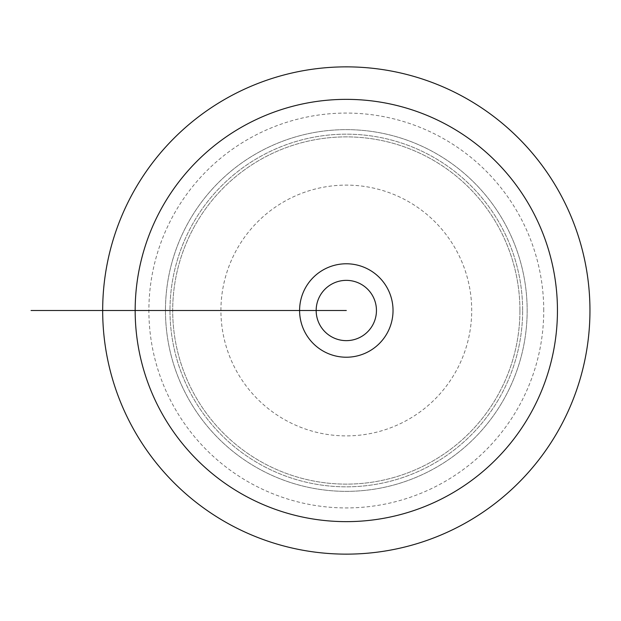 <?xml version="1.0" encoding="UTF-8"?>
<svg xmlns="http://www.w3.org/2000/svg" width="621" height="621" viewBox="0 0 621 621"><rect width="100%" height="100%" fill="white"/><g stroke="black" fill="none" stroke-linecap="round" stroke-linejoin="round"><path stroke-width="0.47" stroke-dasharray="3.1 2.33" d="M522.641 310.5A176.333 176.333 0 0 0 258.142 157.796A176.333 176.333 0 0 0 258.142 463.204A176.333 176.333 0 0 0 522.641 310.5A176.333 176.333 0 0 1 258.142 463.204A176.333 176.333 0 0 1 258.142 157.796A176.333 176.333 0 0 1 522.641 310.5A176.333 176.333 0 0 1 258.142 463.204A176.333 176.333 0 0 1 258.142 157.796A176.333 176.333 0 0 1 522.641 310.5M527.159 310.5A180.851 180.851 0 0 1 346.308 491.351A180.851 180.851 0 0 1 165.458 310.5A180.851 180.851 0 0 1 346.308 129.649A180.851 180.851 0 0 1 527.159 310.5A180.851 180.851 0 0 0 255.883 153.876A180.851 180.851 0 0 0 255.883 467.124A180.851 180.851 0 0 0 527.159 310.5M589.95 310.5A243.642 243.642 0 0 0 346.308 66.858A243.642 243.642 0 0 0 102.675 310.5A243.642 243.642 0 0 0 346.308 554.142A243.642 243.642 0 0 0 589.95 310.5M393.031 310.5A46.722 46.722 0 0 0 322.951 270.042A46.722 46.722 0 0 0 322.951 350.958A46.722 46.722 0 0 0 393.031 310.5M220.921 310.5A125.388 125.388 0 0 1 346.308 185.112A125.388 125.388 0 0 1 471.704 310.5A125.388 125.388 0 0 1 346.308 435.888A125.388 125.388 0 0 1 220.921 310.5L157.625 310.5L220.921 310.5M519.932 310.5A173.616 173.616 0 0 1 346.308 484.116A173.616 173.616 0 0 1 172.692 310.5A173.616 173.616 0 0 1 346.308 136.884A173.616 173.616 0 0 1 519.932 310.5A173.616 173.616 0 0 1 346.308 484.116A173.616 173.616 0 0 1 172.692 310.5A173.616 173.616 0 0 1 346.308 136.884A173.616 173.616 0 0 1 519.932 310.5M376.45 310.5A30.142 30.142 0 0 0 331.241 284.395A30.142 30.142 0 0 0 331.241 336.605A30.142 30.142 0 0 0 376.45 310.5A30.142 30.142 0 0 0 346.308 280.358A30.142 30.142 0 0 0 316.167 310.5A30.142 30.142 0 0 0 346.308 340.642A30.142 30.142 0 0 0 376.45 310.5A30.142 30.142 0 0 0 331.241 284.395A30.142 30.142 0 0 0 331.241 336.605A30.142 30.142 0 0 0 376.45 310.5M169.983 310.5L159.434 310.5M124.767 310.5L346.308 310.5M172.692 310.5L129.292 310.5L172.692 310.5M165.458 310.5L105.174 310.5L165.458 310.5M543.74 310.5A197.431 197.431 0 0 0 247.593 139.523A197.431 197.431 0 0 0 247.593 481.477A197.431 197.431 0 0 0 543.74 310.5"/><path stroke-width="0.93" d="M346.308 310.5L299.594 310.5A46.722 46.722 0 0 0 346.308 357.222A46.722 46.722 0 0 0 393.031 310.5A46.722 46.722 0 0 0 346.308 263.778A46.722 46.722 0 0 0 299.594 310.5L102.675 310.5A243.642 243.642 0 0 1 468.133 99.5A243.642 243.642 0 0 1 468.133 521.5A243.642 243.642 0 0 1 102.675 310.5L37.081 310.5M376.45 310.5A30.142 30.142 0 0 0 331.241 284.395A30.142 30.142 0 0 0 331.241 336.605A30.142 30.142 0 0 0 376.45 310.5M124.767 310.5L135.168 310.5A211.148 211.148 0 0 0 451.886 493.353A211.148 211.148 0 0 0 451.886 127.647A211.148 211.148 0 0 0 135.168 310.5L149.521 310.5M143.498 310.5L31.05 310.5L143.498 310.5M102.675 310.5L42.391 310.5L102.675 310.5"/></g></svg>
